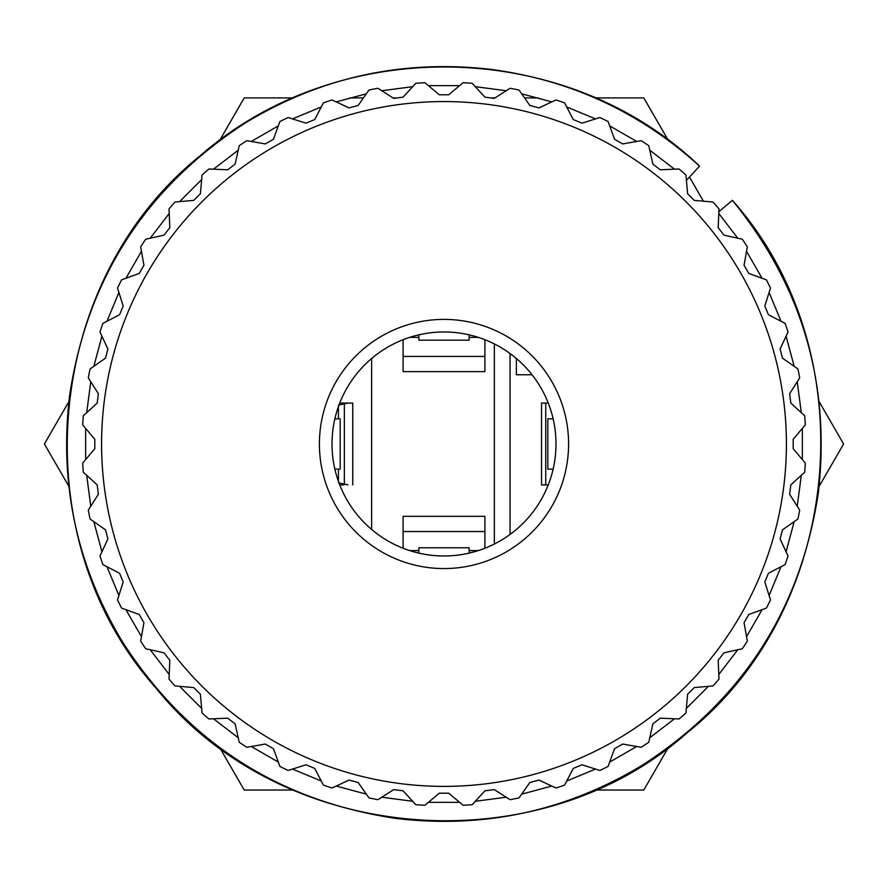 <?xml version="1.0" encoding="UTF-8"?>
<svg xmlns="http://www.w3.org/2000/svg" width="888" height="888" viewBox="0 0 888 888"><rect width="100%" height="100%" fill="white"/><g stroke="black" fill="none" stroke-linecap="round" stroke-linejoin="round"><path stroke-width="1.33" d="M371.639 529.47L371.639 358.497M516.361 358.497L516.361 374.769L532.056 374.769M484.904 339.716L484.904 371.639L403.096 371.639L403.096 339.716M510.067 534.421L510.067 353.546M494.339 343.934L494.339 544.033M403.096 548.251L403.096 516.328L484.904 516.328L484.904 548.251M548.262 403.085L541.525 403.085L541.525 484.881L548.262 484.881M335.076 470.063L335.087 469.153M343.934 484.881L339.738 484.881M348.029 484.881L338.428 482.839M339.738 403.085L352.769 403.085L352.769 484.881M335.087 418.814L335.076 417.904M338.428 405.128L348.029 403.085M553.135 469.153L547.818 469.153L547.818 418.814L552.536 418.814M469.164 334.843L469.164 340.16L418.836 340.16L418.836 335.453M334.865 418.814L340.182 418.814L340.182 469.153L335.464 469.153M418.836 553.113L418.836 547.796L469.164 547.796L469.164 552.514M819.147 486.346L843.6 443.978L819.147 401.642M703.418 201.188L689.488 177.056M668.253 140.282L643.8 97.913L594.905 97.924M538.272 97.913L524.553 97.913M494.982 97.913L491.009 97.913M396.803 97.946L393.062 97.946M363.447 97.924L349.728 97.924M293.118 97.913L244.2 97.913L219.758 140.271M68.853 401.62L44.4 443.978L68.853 486.324M219.747 747.685L244.2 790.043L293.096 790.043M594.882 790.043L643.8 790.043L668.242 747.696M444 331.979A111.999 111.999 0 0 1 555.999 443.978A111.999 111.999 0 0 1 444 555.977A111.999 111.999 0 0 1 332.001 443.978A111.999 111.999 0 0 1 444 331.979M444 319.403A124.586 124.586 0 0 1 568.586 443.978A124.586 124.586 0 0 1 444 568.564A124.586 124.586 0 0 1 319.414 443.978A124.586 124.586 0 0 1 444 319.403M444 786.391A342.413 342.413 0 0 1 101.587 443.978A342.413 342.413 0 0 1 444 101.565A342.413 342.413 0 0 1 786.413 443.978A342.413 342.413 0 0 1 444 786.391M444 94.761L439.283 94.772L424.886 82.695A361.793 361.793 0 0 0 415.795 83.294L403.096 97.147L393.739 98.379L377.888 88.278A361.793 361.793 0 0 0 368.953 90.054L358.175 105.45L349.062 107.892L332.034 99.956A361.793 361.793 0 0 0 323.399 102.886L314.718 119.547L306.005 123.166L288.078 117.505A361.793 361.793 0 0 0 279.909 121.545L273.482 139.194L265.312 143.923L246.797 140.659A361.793 361.793 0 0 0 239.227 145.721L235.154 164.058L227.672 169.808L208.902 168.986A361.793 361.793 0 0 0 202.042 174.992L200.411 193.717L193.739 200.388L175.014 202.031A361.793 361.793 0 0 0 169.009 208.88L169.83 227.65L164.08 235.142L145.732 239.205A361.793 361.793 0 0 0 140.67 246.786L143.934 265.29L139.216 273.46L121.556 279.887A361.793 361.793 0 0 0 117.527 288.067L123.177 305.983L119.569 314.707L102.897 323.387A361.793 361.793 0 0 0 99.967 332.012L107.914 349.04L105.472 358.164L90.077 368.942A361.793 361.793 0 0 0 88.3 377.877L98.39 393.717L97.158 403.085L83.306 415.773A361.793 361.793 0 0 0 82.706 424.864L94.794 439.26L94.794 448.706L82.706 463.092A361.793 361.793 0 0 0 83.306 472.194L97.158 484.881L98.39 494.239L88.3 510.089A361.793 361.793 0 0 0 90.077 519.025L105.472 529.803L107.914 538.927L99.967 555.955A361.793 361.793 0 0 0 102.897 564.579L119.569 573.26L123.177 581.984L117.527 599.9A361.793 361.793 0 0 0 121.556 608.069L139.216 614.496L143.934 622.677L140.67 641.18A361.793 361.793 0 0 0 145.732 648.762L164.08 652.824L169.83 660.317L169.009 679.087A361.793 361.793 0 0 0 175.014 685.936L193.739 687.578L200.411 694.25L202.042 712.964A361.793 361.793 0 0 0 208.902 718.98L227.672 718.159L235.154 723.898L239.227 742.246A361.793 361.793 0 0 0 246.797 747.308L265.312 744.044L273.482 748.762L279.909 766.422A361.793 361.793 0 0 0 288.078 770.451L306.005 764.801L314.718 768.42L323.399 785.081A361.793 361.793 0 0 0 332.034 788.011L349.062 780.075L358.175 782.517L368.953 797.912A361.793 361.793 0 0 0 377.888 799.688L393.739 789.587L403.096 790.82L415.795 804.672A361.793 361.793 0 0 0 424.886 805.272L439.283 793.195L448.718 793.195L463.114 805.272A361.793 361.793 0 0 0 472.205 804.672L484.904 790.82L494.261 789.587L510.112 799.688A361.793 361.793 0 0 0 519.047 797.912L529.825 782.517L538.938 780.075L555.966 788.011A361.793 361.793 0 0 0 564.601 785.081L573.282 768.42L581.995 764.801L599.922 770.451A361.793 361.793 0 0 0 608.091 766.422L614.518 748.762L622.688 744.044L641.203 747.308A361.793 361.793 0 0 0 648.773 742.246L652.846 723.898L660.328 718.159L679.098 718.98A361.793 361.793 0 0 0 685.958 712.964L687.59 694.25L694.261 687.578L712.986 685.936A361.793 361.793 0 0 0 718.991 679.087L718.17 660.317L723.92 652.824L742.268 648.762A361.793 361.793 0 0 0 747.33 641.18L744.066 622.677L748.784 614.496L766.444 608.069A361.793 361.793 0 0 0 770.473 599.9L764.823 581.984L768.431 573.26L785.103 564.579A361.793 361.793 0 0 0 788.033 555.955L780.086 538.927L782.528 529.803L797.924 519.025A361.793 361.793 0 0 0 799.7 510.089L789.61 494.239L790.842 484.881L804.695 472.194A361.793 361.793 0 0 0 805.294 463.092L793.206 448.706L793.206 439.26L805.294 424.864A361.793 361.793 0 0 0 804.695 415.773L790.842 403.085L789.61 393.717L799.7 377.877A361.793 361.793 0 0 0 797.924 368.942L782.528 358.164L780.086 349.04L788.033 332.012A361.793 361.793 0 0 0 785.103 323.387L768.431 314.707L764.823 305.983L770.473 288.067A361.793 361.793 0 0 0 766.444 279.887L748.784 273.46L744.066 265.29L747.33 246.786A361.793 361.793 0 0 0 742.268 239.205L723.92 235.142L718.17 227.65L718.991 208.88A361.793 361.793 0 0 0 712.986 202.031L694.261 200.388L687.59 193.717L685.958 174.992A361.793 361.793 0 0 0 679.098 168.986L660.328 169.808L652.846 164.058L648.773 145.721A361.793 361.793 0 0 0 641.203 140.659L622.688 143.923L614.518 139.194L608.091 121.545A361.793 361.793 0 0 0 599.922 117.505L581.995 123.166L573.282 119.547L564.601 102.886A361.793 361.793 0 0 0 555.966 99.956L538.938 107.892L529.825 105.45L519.047 90.054A361.793 361.793 0 0 0 510.112 88.278L494.261 98.379L484.904 97.147L472.205 83.294A361.793 361.793 0 0 0 463.114 82.695L448.718 94.772L444 94.761M686.424 180.386L699.555 166.1C564.912 37.34 339.061 34.266 200.344 155.611C42.935 281.696 21.479 537.051 155.622 687.634C281.707 845.043 537.062 866.51 687.656 732.356C845.065 606.271 866.522 350.915 732.378 200.333L718.869 211.744M478.321 337.373L469.164 337.373M418.836 337.373L409.679 337.373M403.096 356.432L484.904 356.432M403.096 531.535L484.904 531.535M409.679 550.593L418.836 550.593M469.164 550.593L478.321 550.593M545.743 403.085L545.743 484.881M344.355 403.452L344.355 484.515M338.428 406.571L338.428 418.814M338.428 469.153L338.428 481.385M718.792 213.464L737.784 238.217M746.53 251.304L762.126 278.321M769.086 292.441L781.029 321.256M786.091 336.175L794.161 366.3M797.235 381.751L801.309 412.676M802.341 428.382L802.341 459.573M801.309 475.291L797.235 506.216M794.161 521.667L786.091 551.792M781.029 566.699L769.086 595.515M762.126 609.645L746.53 636.652M737.784 649.75L718.792 674.492M708.413 686.335L686.357 708.391M674.514 718.78L649.772 737.762M636.674 746.508L609.668 762.104M595.537 769.075L566.722 781.007M551.803 786.069L521.678 794.15M506.238 797.213L475.313 801.287M459.596 802.319L428.405 802.319M412.687 801.287L381.762 797.213M366.322 794.15L336.197 786.069M321.278 781.007L292.463 769.075M278.333 762.104L251.326 746.508M238.228 737.762L213.486 718.78M201.643 708.391L179.587 686.335M169.208 674.492L150.216 649.75M141.47 636.652L125.874 609.645M118.914 595.515L106.971 566.699M101.909 551.792L93.839 521.667M90.765 506.216L86.691 475.291M85.659 459.573L85.659 428.382M86.691 412.676L90.765 381.751M93.839 366.3L101.909 336.175M106.971 321.256L118.914 292.441M125.874 278.321L141.47 251.304M150.216 238.217L169.208 213.464M179.587 201.632L201.643 179.576M213.486 169.186L238.228 150.205M251.326 141.447L278.333 125.852M292.463 118.892L321.278 106.96M336.197 101.898L366.322 93.817M381.762 90.743L412.687 86.68M428.405 85.648L459.596 85.648M475.313 86.68L506.238 90.743M521.678 93.817L551.803 101.898M566.722 106.96L595.537 118.892M609.668 125.852L636.674 141.447M649.772 150.205L674.514 169.186M732.367 200.333C866.522 350.915 845.054 606.271 687.645 732.356C537.062 866.499 281.707 845.043 155.633 687.634C21.479 537.04 42.946 281.696 200.355 155.611C339.061 34.266 564.912 37.34 699.555 166.112C640.126 112.254 570.662 80.02 491.164 69.408C403.274 59.207 321.467 76.967 245.743 122.711C145.721 187.368 86.969 278.61 69.486 396.414C59.185 484.282 76.856 566.111 122.5 641.891C187.068 741.98 278.244 800.832 396.026 818.447C483.882 828.848 565.723 811.255 641.558 765.7C741.713 701.243 800.665 610.134 818.414 492.363C830.635 382.961 801.964 285.625 732.378 200.333"/></g></svg>
